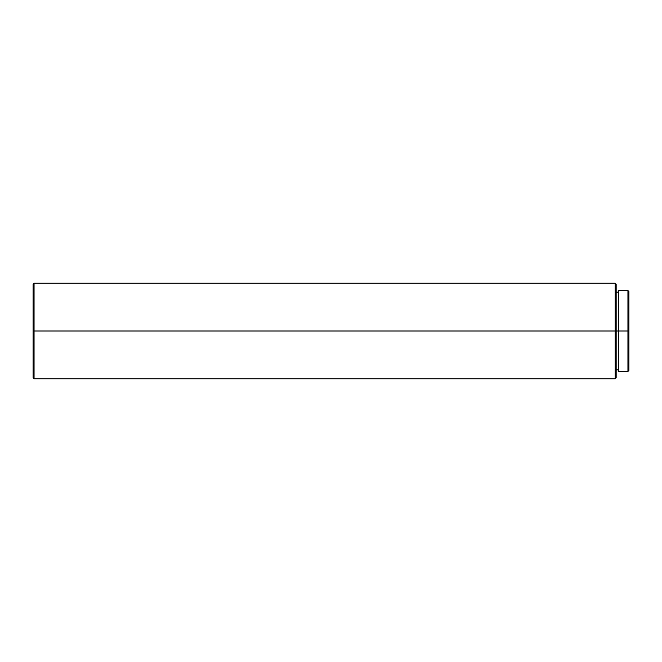 <?xml version="1.0" encoding="UTF-8"?>
<svg xmlns="http://www.w3.org/2000/svg" width="662" height="662" viewBox="0 0 662 662"><rect width="100%" height="100%" fill="white"/><g stroke="black" fill="none" stroke-linecap="round" stroke-linejoin="round"><path stroke-width="0.99" d="M627.948 331L628.9 331L628.9 291.512L628.9 331L627.948 331L627.948 290.56L627.948 331L618.713 331L627.948 331L627.948 371.44L627.948 331M618.713 371.44L618.713 290.56L618.713 331L616.165 331L618.713 331L618.713 371.44L627.948 371.44L628.9 370.488L628.9 331L628.9 370.488M615.205 331L616.165 331L616.165 284.188L616.165 331L615.205 331L615.205 283.237L615.205 331L34.052 331L615.205 331L615.205 378.763L615.205 331M33.1 284.188L33.1 331L33.1 284.188L34.052 283.237L34.052 331L34.052 283.237L615.205 283.237L616.165 284.188M33.1 331L34.052 331L33.1 331L33.1 377.812L33.1 331M616.165 377.812L616.165 331L616.165 377.812L615.205 378.763L34.052 378.763L34.052 331L34.052 378.763L33.1 377.812M618.713 290.56L627.948 290.56L628.9 291.512M616.165 292.149L618.713 292.149M616.165 369.851L618.713 369.851"/></g></svg>
